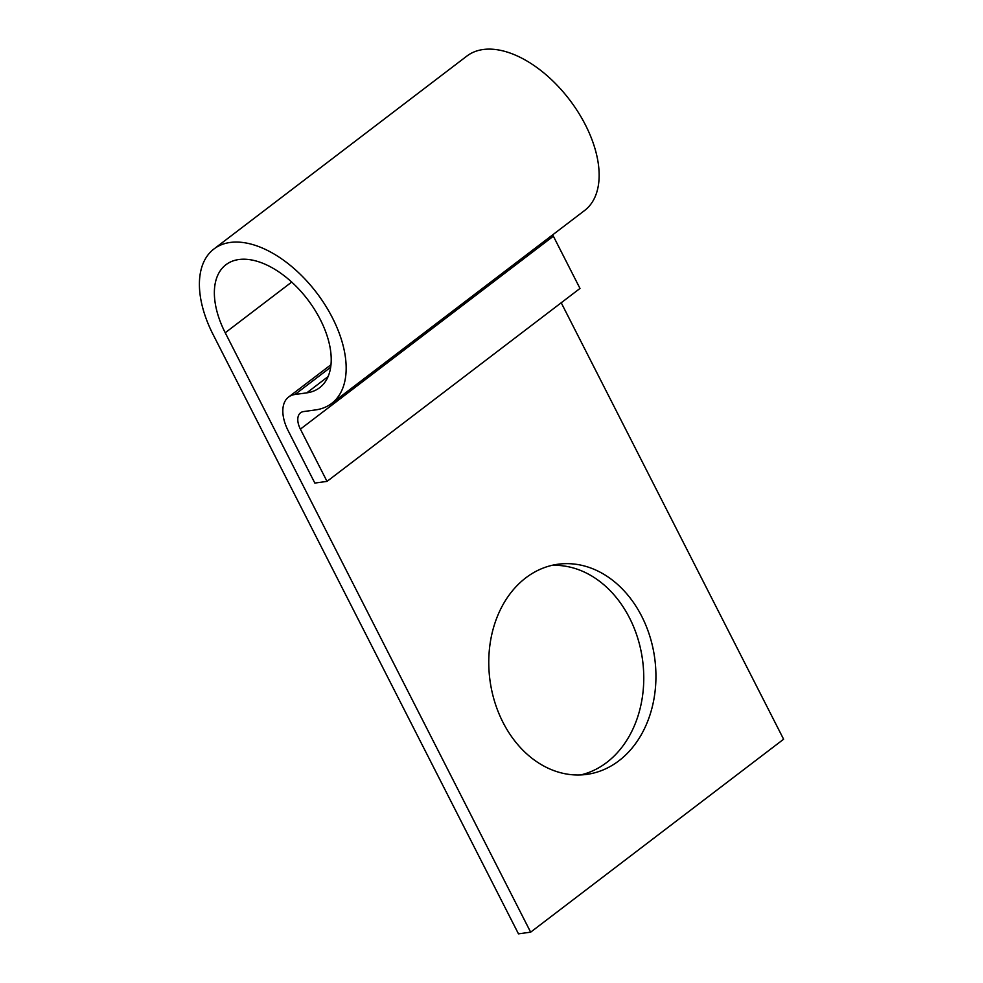 <?xml version="1.0" encoding="UTF-8"?>
<svg xmlns="http://www.w3.org/2000/svg" width="983" height="983" viewBox="0 0 983 983"><rect width="100%" height="100%" fill="white"/><g stroke="black" fill="none" stroke-linecap="round" stroke-linejoin="round"><path stroke-width="1.47" d="M641.764 616.378A106.053 83.125 82.2 0 0 557.865 564.254A106.053 83.125 82.2 0 0 502.94 722.259A106.053 83.125 82.2 0 0 586.839 774.383A106.053 83.125 82.2 0 0 641.764 616.378M551.819 565.385A106.053 83.125 -97.8 0 1 629.587 618.049A106.053 83.125 -97.8 0 1 580.707 774.936M552.704 234.826A18.554 10.53 52.7 0 0 553.368 236.19L579.995 288.449L327.02 481.387L314.843 483.071L288.216 430.812A38.337 21.773 52.7 0 1 288.56 397.071A38.337 21.773 52.7 0 1 294.961 394.49L306.757 392.868A77.301 43.891 -127.3 0 0 319.672 387.671A77.301 43.891 -127.3 0 0 307.691 299.582A77.301 43.891 -127.3 0 0 225.906 264.746A77.301 43.891 -127.3 0 0 225.23 332.758L530.648 932.167L783.611 739.228L561.219 302.764M327.02 481.387L300.393 429.129A18.554 10.53 52.7 0 1 300.552 412.799A18.554 10.53 52.7 0 1 303.661 411.558L315.445 409.936A97.096 55.134 -127.3 0 0 331.664 403.411A97.096 55.134 -127.3 0 0 316.624 292.774A97.096 55.134 -127.3 0 0 213.913 249.006A97.096 55.134 -127.3 0 0 213.053 334.441L518.471 933.85L530.648 932.167M331.664 403.411L584.639 210.473A97.096 55.134 -127.3 0 0 569.599 99.836A97.096 55.134 -127.3 0 0 466.876 56.068L213.913 249.006M291.693 282.072L225.23 332.758M553.368 236.19L300.393 429.129M330.681 367.249L294.961 394.49M328.089 376.587L306.757 392.868M331.001 364.693L288.56 397.071"/></g></svg>
